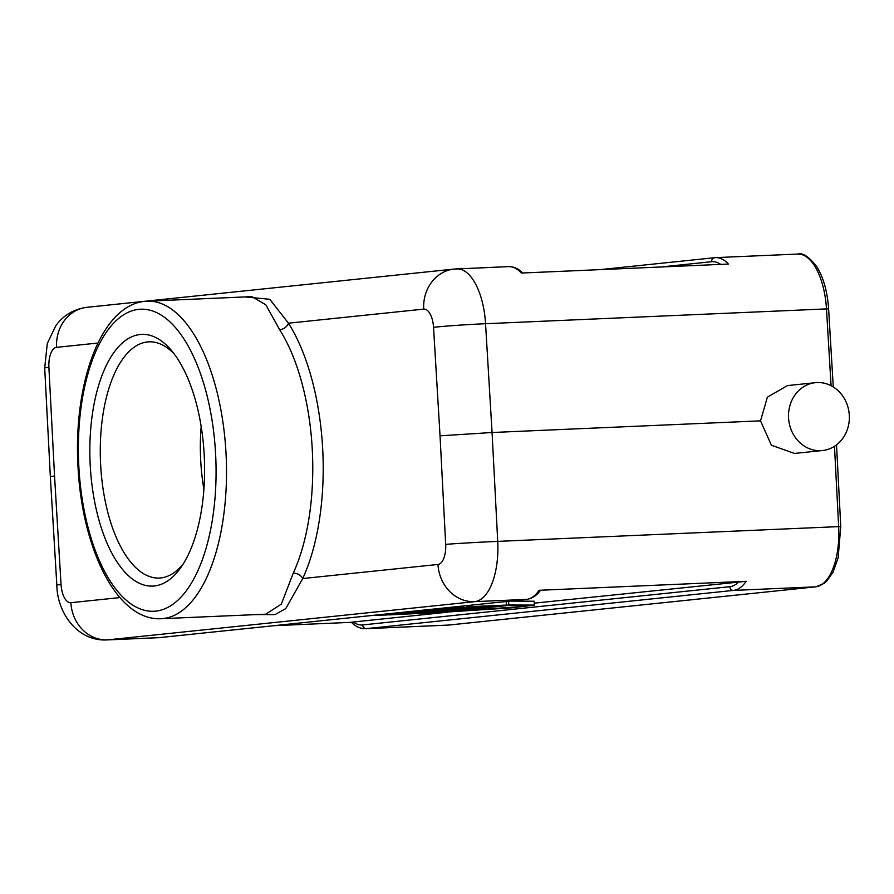 <?xml version="1.0" encoding="UTF-8"?>
<svg xmlns="http://www.w3.org/2000/svg" width="894" height="894" viewBox="0 0 894 894"><rect width="100%" height="100%" fill="white"/><g stroke="black" fill="none" stroke-linecap="round" stroke-linejoin="round"><path stroke-width="1.34" d="M534.277 603.159L746.132 581.312L539.093 590.297C541.116 590.219 540.937 590.308 538.546 590.565M794.531 453.448L771.388 445.246L760.537 420.851L767.376 397.171L787.435 385.593M831.085 385.705L826.481 308.911L485.554 323.717L492.069 432.506L760.537 420.851M849.3 415.285A34.106 30.385 -95.9 0 1 822.469 450.531A34.106 30.385 -95.9 0 1 788.564 417.923A34.106 30.385 -95.9 0 1 815.406 382.677A34.106 30.385 -95.9 0 1 849.3 415.285M526.912 599.338A3.878 3.453 -95.9 0 1 526.421 599.405L474.658 601.651A58.144 26.384 87.5 0 0 497.723 541.384L492.069 432.506L440.038 435.825L445.681 544.368A38.766 0.648 -3 0 1 497.723 541.384L840.762 526.532L836.527 444.866M256.343 614.58L274.983 614.625L285.756 608.591L302.731 578.541L437.982 564.46A19.377 8.795 87.5 0 0 445.681 544.368M456.052 268.926A58.144 26.384 87.5 0 1 456.778 268.87A58.144 26.384 87.5 0 1 485.554 323.717A38.766 1.252 176.6 0 0 433.545 327.372A19.377 8.795 87.5 0 0 423.711 309.112L288.46 323.192A7.755 5.42 -32.4 0 1 279.643 329.674L265.831 304.798L251.929 296.629L147.231 301.177A158.92 72.123 87.5 0 1 225.97 452.465A158.92 72.123 87.5 0 1 226.059 454.197A158.92 72.123 87.5 0 1 161.021 618.715L265.719 614.178L281.331 604.12L293.254 573.143A7.755 5.174 -155.3 0 1 302.731 578.541A166.675 75.644 -92.5 0 0 322.734 449.872A166.675 75.644 -92.5 0 0 288.46 323.192L269.753 299.289L245.001 296.931M90.272 466.176A125.976 57.171 -92.5 0 0 154.249 585.983A125.976 57.171 -92.5 0 0 181.013 567.288A125.976 57.171 -92.5 0 0 204.167 454.32A125.976 57.171 -92.5 0 0 171.614 350.671A125.976 57.171 -92.5 0 0 140.19 334.512A125.976 57.171 -92.5 0 0 90.272 466.176M174.319 354.102A118.22 53.651 -92.5 0 0 148.996 341.832A118.22 53.651 -92.5 0 0 147.521 341.944A118.22 53.651 -92.5 0 0 100.676 465.517A118.22 53.651 -92.5 0 0 159.255 578.06A118.22 53.651 -92.5 0 0 160.719 577.949A118.22 53.651 -92.5 0 0 183.415 563.645M203.888 489.32A118.22 53.651 87.5 0 1 200.748 461.17A118.22 53.651 87.5 0 1 201.161 426.371M423.711 309.112A38.766 34.531 -95.9 0 1 454.208 269.06L508.541 266.624A58.144 26.384 -92.5 0 1 521.358 273.05L728.398 264.054A58.144 26.384 87.5 0 0 715.58 257.628L797.705 254.064A58.144 26.384 -92.5 0 1 826.481 308.911L828.604 308.888C827.453 291.802 823.553 277.799 816.904 266.859C809.036 256.723 802.633 252.454 797.705 254.064M48.902 367.434A38.766 0.648 177 0 0 44.7 367.948L50.343 476.591L54.545 475.977L48.902 367.434A19.377 8.795 87.5 0 1 56.59 347.341L97.938 343.039M274.045 625.688L351.465 622.325M448.095 612.133L353.353 622C350.962 622.269 350.772 622.358 352.795 622.269M431.936 612.803L508.82 605.003L534.388 605.093L534.165 601.226L510.318 601.081M463.349 605.976L463.405 606.981L386.532 614.983L373.793 615.307M442.91 608.11L463.405 606.981M377.603 614.904L384.923 614.77L452.465 607.741L439.099 608.501M384.889 614.144L384.923 614.77M458.32 606.501L446.855 607.696M450.744 607.294L454.431 606.903M506.384 605.082L455.08 608.333L486.682 607.138L447.067 608.859L497.522 605.651L466.769 606.803L506.384 605.082L506.183 601.517M466.769 606.803L466.702 605.629M463.807 607.115L463.751 605.931M482.749 607.551L440.183 609.574L482.738 607.305M475.854 608.266L460.812 609.216L450.967 610.244L456.152 610.311L424.426 611.217L475.843 608.032M459.114 610.01L459.08 609.395M456.946 609.417L429.768 610.87L456.946 609.417M448.274 611.138L408.368 613.351L432.528 612.781L388.968 614.904L425.22 612.971L398.813 613.887L437.043 611.742L412.603 612.446L448.274 611.138L448.24 610.546M508.82 605.003L508.608 601.26M534.388 605.093L512.284 607.786L431.947 613.016M510.429 605.227L442.888 612.256L522.197 606.49L527.348 605.484L510.429 605.227M729.795 586.699L362.673 624.928A3.878 3.453 84.1 0 0 366.339 628.638L448.464 625.074L815.585 586.844L733.46 590.409A3.878 3.453 -95.9 0 1 729.795 586.699A54.266 24.63 87.5 0 0 738.679 581.871M746.132 581.312A58.144 26.384 87.5 0 1 733.46 590.409L366.339 628.638A58.144 26.384 87.5 0 1 365.612 628.694L447.738 625.129A58.144 26.384 -92.5 0 0 448.464 625.074A3.878 3.453 84.1 0 0 448.654 625.062L815.764 586.833A3.878 3.453 -95.9 0 1 815.585 586.844A58.144 26.384 -92.5 0 0 838.65 526.577L834.482 446.307M119.908 597.583L70.872 602.69A38.766 34.531 84.1 0 0 107.537 639.88A58.144 26.384 87.5 0 1 106.811 639.936L158.573 637.69A58.144 26.384 -92.5 0 0 159.3 637.634L526.421 599.405A58.144 26.384 -92.5 0 0 539.093 590.297M447.738 625.129L448.654 625.062A3.878 3.453 84.1 0 0 448.833 625.04M433.545 327.372L440.038 435.825M437.982 564.46A38.766 34.531 -95.9 0 0 474.658 601.651L107.537 639.88L159.3 637.634A3.878 3.453 84.1 0 0 159.668 637.601M70.872 602.69A19.377 8.795 87.5 0 1 61.038 584.43L54.545 475.977M454.208 269.06L87.087 307.29A38.766 34.531 84.1 0 0 56.59 347.341M293.254 573.143A158.92 72.123 -92.5 0 0 312.319 450.453A158.92 72.123 -92.5 0 0 312.229 448.721A158.92 72.123 -92.5 0 0 279.643 329.674M215.644 454.711A151.164 68.614 -92.5 0 0 215.555 453.068A151.164 68.614 87.5 0 0 139.129 309.324A151.164 68.614 87.5 0 0 78.795 465.785A151.164 68.614 -92.5 0 0 78.884 467.361A151.164 68.614 87.5 0 0 155.299 611.172A151.164 68.614 87.5 0 0 215.644 454.711M714.854 257.684A58.144 26.384 87.5 0 1 715.58 257.628L714.675 257.695A3.878 3.453 -95.9 0 1 714.854 257.684M600.109 269.63L714.675 257.695A3.878 3.453 -95.9 0 0 711.624 261.707L660.845 266.993M600.198 269.619L714.485 257.718M50.343 476.692L56.847 585.246A38.766 1.252 -3.4 0 1 61.038 584.43M362.673 624.928A54.266 24.63 87.5 0 1 353.353 622M711.624 261.707A54.266 24.63 87.5 0 1 720.631 264.389M815.764 586.833L824.156 583.413L826.794 581.111L833.007 572.227L838.125 557.945L840.762 526.532M822.469 450.531L794.297 453.47M815.406 382.677L787.234 385.616M161.021 618.715C116.868 620.939 82.315 549.072 78.046 467.495C72.962 382.945 101.469 302.72 147.231 301.177M522.744 273.039C518.643 268.748 513.916 266.613 508.541 266.624M44.7 367.948L47.293 343.519L55.83 325.651C63.575 315.146 73.99 309.022 87.087 307.29M106.811 639.936C76.929 641.445 57.115 612.055 56.847 585.246M351.409 622.28C355.51 626.571 360.237 628.706 365.612 628.694M540.479 590.297C536.746 595.56 532.131 598.589 526.6 599.393L158.573 637.69M833.275 386.946L828.604 308.888"/></g></svg>
